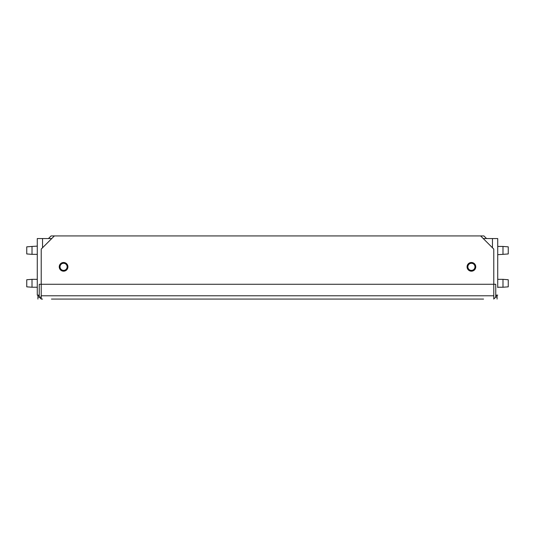 <?xml version="1.0" encoding="UTF-8"?>
<svg xmlns="http://www.w3.org/2000/svg" width="535" height="535" viewBox="0 0 535 535"><rect width="100%" height="100%" fill="white"/><g stroke="black" fill="none" stroke-linecap="round" stroke-linejoin="round"><path stroke-width="0.8" d="M37.276 254.346L32.013 254.346L32.013 246.448L37.276 246.12L37.276 254.346M32.013 246.448L26.75 246.842L26.75 253.951L32.013 254.346M37.276 287.235L32.013 287.235L32.013 279.337L37.276 279.337M32.013 279.337L26.75 279.738L26.75 286.84L32.013 287.235M60.034 266.845A3.551 3.551 0 0 0 63.585 270.396A3.551 3.551 0 0 0 67.136 266.845A3.551 3.551 0 0 0 63.585 263.287A3.551 3.551 0 0 0 60.034 266.845M37.276 279.009L37.276 254.673M51.748 238.556L37.276 238.556L37.276 295.126L39.249 295.126M497.724 279.337L502.987 279.337L502.987 287.235L497.724 287.235M502.987 287.235L508.25 286.84L508.25 279.738L502.987 279.337M497.724 246.448L502.987 246.448L502.987 254.346L497.724 254.673L497.724 246.448M502.987 254.346L508.25 253.951L508.25 246.842L502.987 246.448M474.966 266.845A3.551 3.551 0 0 0 471.415 263.287A3.551 3.551 0 0 0 467.864 266.845A3.551 3.551 0 0 0 471.415 270.396A3.551 3.551 0 0 0 474.966 266.845M497.724 287.562L497.724 238.556L492.461 238.556L492.461 247.765M483.252 238.556L492.461 238.556M495.751 295.126L497.724 295.126M497.724 238.556L497.724 246.12M497.724 279.009L497.724 254.673M37.276 246.12L37.276 238.556M37.276 295.126L37.276 287.562M486.542 238.556L483.914 235.928L54.376 235.928L41.222 249.083L41.222 299.072L42.539 299.072L41.222 299.072M48.458 238.556L51.086 235.928L54.376 235.928M495.477 297.099L497.068 297.099L497.068 295.126M37.931 295.126L37.931 297.099L41.222 297.099M84.938 299.072L51.447 299.072M101.409 299.072L81.674 299.072M107.99 299.072L104.7 299.072M114.564 299.072L111.273 299.072M121.144 299.072L117.854 299.072M127.718 299.072L124.434 299.072M134.298 299.072L131.008 299.072M140.879 299.072L137.589 299.072M147.453 299.072L144.162 299.072M154.033 299.072L150.743 299.072M160.607 299.072L157.323 299.072M167.188 299.072L163.897 299.072M173.768 299.072L170.478 299.072M180.342 299.072L177.052 299.072M186.922 299.072L183.632 299.072M193.496 299.072L190.213 299.072M200.077 299.072L196.786 299.072M206.657 299.072L203.367 299.072M213.231 299.072L209.941 299.072M219.811 299.072L216.521 299.072M226.385 299.072L223.102 299.072M232.966 299.072L229.675 299.072M239.546 299.072L236.256 299.072M246.12 299.072L242.83 299.072M252.701 299.072L249.41 299.072M259.274 299.072L255.991 299.072M265.855 299.072L262.565 299.072M272.435 299.072L269.145 299.072M279.009 299.072L275.726 299.072M285.59 299.072L282.299 299.072M292.17 299.072L288.88 299.072M298.744 299.072L295.454 299.072M305.325 299.072L302.034 299.072M311.898 299.072L308.615 299.072M318.479 299.072L315.189 299.072M325.059 299.072L321.769 299.072M331.633 299.072L328.343 299.072M338.214 299.072L334.923 299.072M344.787 299.072L341.504 299.072M351.368 299.072L348.078 299.072M357.948 299.072L354.658 299.072M364.522 299.072L361.232 299.072M371.103 299.072L367.812 299.072M377.677 299.072L374.393 299.072M384.257 299.072L380.967 299.072M390.838 299.072L387.547 299.072M397.411 299.072L394.121 299.072M403.992 299.072L400.702 299.072M410.566 299.072L407.282 299.072M417.146 299.072L413.856 299.072M423.727 299.072L420.436 299.072M430.3 299.072L427.01 299.072M483.553 299.072L433.591 299.072M453.326 299.072L450.062 299.072M37.931 299.072L37.931 297.099M497.068 297.099L497.068 299.072M467.075 266.845A4.34 4.34 0 0 0 471.415 271.185A4.34 4.34 0 0 0 475.755 266.845A4.34 4.34 0 0 0 471.415 262.498A4.34 4.34 0 0 0 467.075 266.845M59.245 266.845A4.34 4.34 0 0 0 63.585 271.185A4.34 4.34 0 0 0 67.925 266.845A4.34 4.34 0 0 0 63.585 262.498A4.34 4.34 0 0 0 59.245 266.845M65.23 299.072L476.351 299.072M473.06 299.072L469.77 299.072M466.48 299.072L463.19 299.072M459.899 299.072L456.616 299.072M78.384 299.072L75.101 299.072M71.81 299.072L68.52 299.072M493.778 299.072L493.778 249.083L480.624 235.928M493.778 298.798A3.29 3.29 0 0 0 495.751 295.788L495.751 284.272L39.249 284.272L39.249 295.788A3.29 3.29 0 0 0 41.222 298.798M42.539 247.765L42.539 238.556M37.931 295.788L39.249 295.788M495.751 295.788L497.068 295.788M493.778 295.788L41.222 295.788"/></g></svg>
